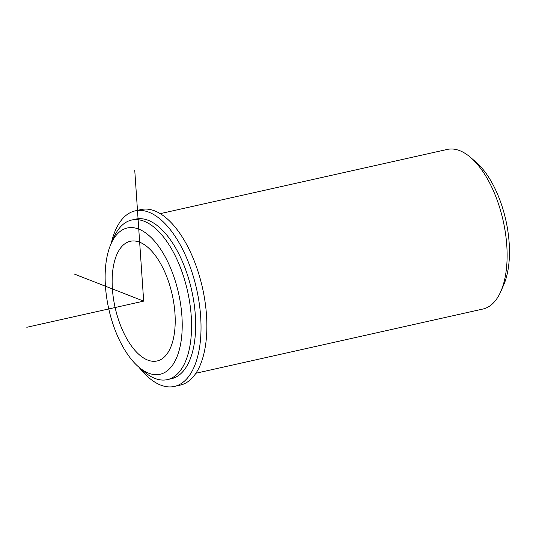 <?xml version="1.0" encoding="UTF-8"?>
<svg xmlns="http://www.w3.org/2000/svg" width="536" height="536" viewBox="0 0 536 536"><rect width="100%" height="100%" fill="white"/><g stroke="black" fill="none" stroke-linecap="round" stroke-linejoin="round"><path stroke-width="0.8" d="M132.204 347A61.325 29.259 77.4 0 1 112.151 283.403A61.325 29.259 77.4 0 1 130.288 241.287A61.325 29.259 77.4 0 1 155.145 255.27A61.325 29.259 77.4 0 1 175.198 318.86A61.325 29.259 77.4 0 1 157.061 360.983A61.325 29.259 77.4 0 1 132.204 347M110.986 243.947L113.853 237.441A81.767 39.014 77.4 0 1 131.668 220.035L135.762 219.117A81.767 39.014 77.4 0 1 168.907 237.756A81.767 39.014 77.4 0 1 195.64 322.551A81.767 39.014 77.4 0 1 171.46 378.704L167.373 379.622A81.767 39.014 77.4 0 1 143.836 371.461L138.469 366.798A74.953 35.765 77.4 0 1 129.652 357.19A74.953 35.765 77.4 0 1 110.986 243.947A74.953 35.765 77.4 0 1 157.698 245.079A74.953 35.765 77.4 0 1 180.987 341.814A74.953 35.765 77.4 0 1 138.469 366.798M131.668 220.035A81.767 39.014 77.4 0 1 164.813 238.674A81.767 39.014 77.4 0 1 191.546 323.463A81.767 39.014 77.4 0 1 167.373 379.622M160.217 213.643L447.232 149.437A81.767 39.014 77.4 0 1 470.762 157.597A81.767 39.014 77.4 0 1 480.377 168.083A81.767 39.014 77.4 0 1 500.745 291.618A81.767 39.014 77.4 0 1 482.936 309.031L195.921 373.237M470.762 157.597L476.136 162.261A74.953 35.765 77.4 0 1 484.946 171.868A74.953 35.765 77.4 0 1 503.619 285.112L500.745 291.618M138.951 367.22A89.941 42.92 -102.6 0 0 174.414 386.423L180.257 385.116A89.941 42.92 -102.6 0 0 202.508 287.973A89.941 42.92 -102.6 0 0 140.988 209.569L135.146 210.876A89.941 42.92 -102.6 0 0 111.247 243.357M174.414 386.423A89.941 42.92 -102.6 0 0 196.658 289.279A89.941 42.92 -102.6 0 0 135.146 210.876M74.162 273.997L143.675 301.132L134.744 170.167M143.675 301.132L26.8 327.282"/></g></svg>
